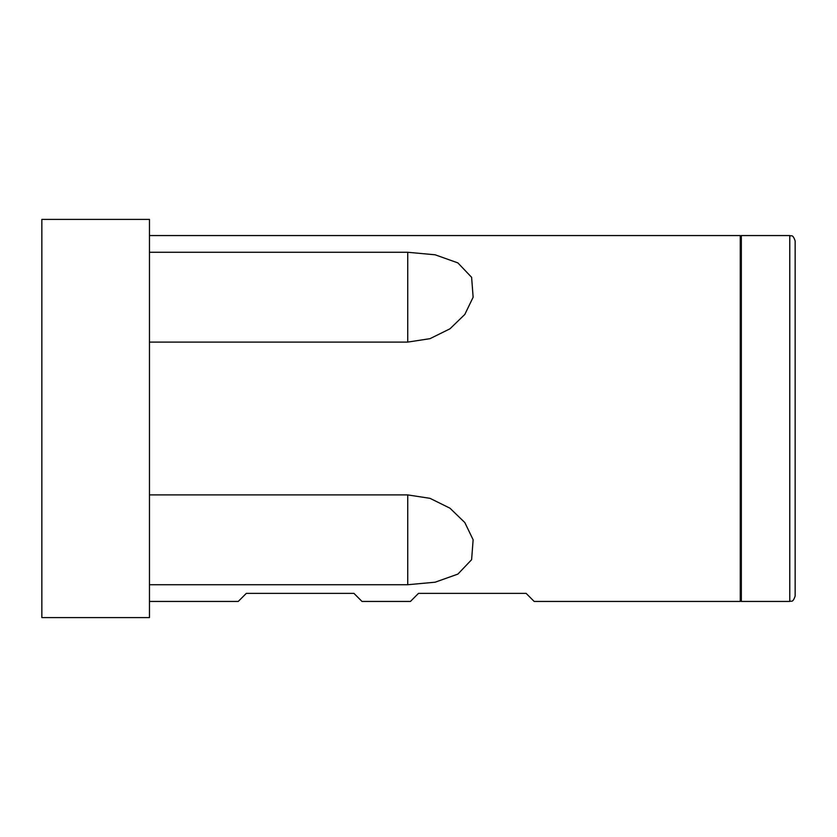 <?xml version="1.0" encoding="UTF-8"?>
<svg xmlns="http://www.w3.org/2000/svg" width="837" height="837" viewBox="0 0 837 837"><rect width="100%" height="100%" fill="white"/><g stroke="black" fill="none" stroke-linecap="round" stroke-linejoin="round"><path stroke-width="1.26" d="M149.467 235.553L740.264 235.553L740.264 601.447L741.341 600.37M149.467 494.908L407.734 494.908L429.988 498.329L449.961 508.185L464.817 522.56L473.135 539.771L471.608 559.691L457.891 574.098L435.125 582.207L407.734 584.728L149.467 584.728M149.467 252.272L407.734 252.272L435.125 254.793L457.891 262.902L471.608 277.309L473.135 297.229L464.817 314.44L449.961 328.815L429.988 338.671L407.734 342.092L149.467 342.092M149.467 601.447L238.242 601.447L246.319 593.37L353.936 593.37L362.002 601.447L410.433 601.447L418.5 593.37L526.117 593.37L534.184 601.447L740.264 601.447M149.467 617.591L149.467 219.409L41.85 219.409L41.85 617.591L149.467 617.591M741.341 418.5L741.341 235.553L789.772 235.553L789.772 601.447L741.341 601.447L741.341 418.5M789.772 601.447C791.383 600.411 792.618 603.404 795.15 596.059L795.15 240.941C792.618 233.596 791.383 236.589 789.772 235.553M795.15 301.205L795.15 390.523M795.15 446.477L795.15 535.795M407.734 252.272L407.734 342.092M407.734 494.908L407.734 584.728M741.341 236.63L740.264 235.553"/></g></svg>
